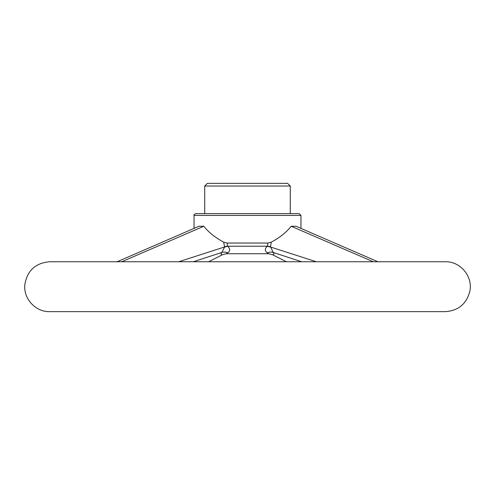 <?xml version="1.0" encoding="UTF-8"?>
<svg xmlns="http://www.w3.org/2000/svg" width="495" height="495" viewBox="0 0 495 495"><rect width="100%" height="100%" fill="white"/><g stroke="black" fill="none" stroke-linecap="round" stroke-linejoin="round"><path stroke-width="0.74" d="M300.96 215.424L299.178 213.642L195.822 213.642C194.176 214.403 193.582 214.997 194.04 215.424L300.96 215.424L300.96 228.393M290.268 186.021L290.268 213.642L204.732 213.642L204.732 186.021L290.268 186.021L287.595 183.348L207.405 183.348L204.732 186.021M223.678 242.135L227.05 243.045L227.508 246.102A8.91 6.72 -13.4 0 1 224.501 246.59L223.678 242.135C215.288 237.656 208.667 232.359 203.816 226.258L198.965 226.258L117.111 261.756M271.322 242.135L270.499 246.59A8.91 6.72 13.4 0 1 267.492 246.102L267.95 243.045L271.322 242.135C279.712 237.656 286.333 232.359 291.184 226.258L296.035 226.258L377.889 261.756M291.184 226.258L373.286 261.756M270.499 246.59L273.147 252.444C274.199 253.941 274.057 254.733 272.72 254.82L268.878 253.737L226.122 253.737L222.28 254.82L208.618 261.756M222.28 254.82C220.943 254.733 220.801 253.941 221.853 252.444L193.335 261.756M267.95 243.045L227.05 243.045M268.878 253.737L267.226 252.797C264.646 250.897 264.67 248.707 267.306 246.225L227.694 246.225A8.91 6.522 -22 0 1 224.619 246.962L224.501 246.59M301.665 261.756L273.147 252.444A8.91 7.171 -32.9 0 0 267.226 252.797M316.33 261.756L270.381 246.962A8.91 6.522 22 0 1 267.306 246.225M286.382 261.756L272.72 254.82M227.694 246.225C230.33 248.682 230.354 250.872 227.774 252.797A8.91 7.171 32.9 0 0 221.853 252.444L224.619 246.962L178.67 261.756M203.816 226.258L121.714 261.756M226.122 253.737L227.774 252.797M194.04 228.393L194.04 215.424M433.936 261.756L49.698 261.756C35.423 262.981 27.132 270.666 24.824 284.804C23.352 298.77 35.665 312.054 49.698 311.652L445.302 311.652C458.432 310.712 466.618 303.862 469.86 291.103C472.985 276.439 460.282 261.267 445.302 261.756L433.936 261.756"/></g></svg>

